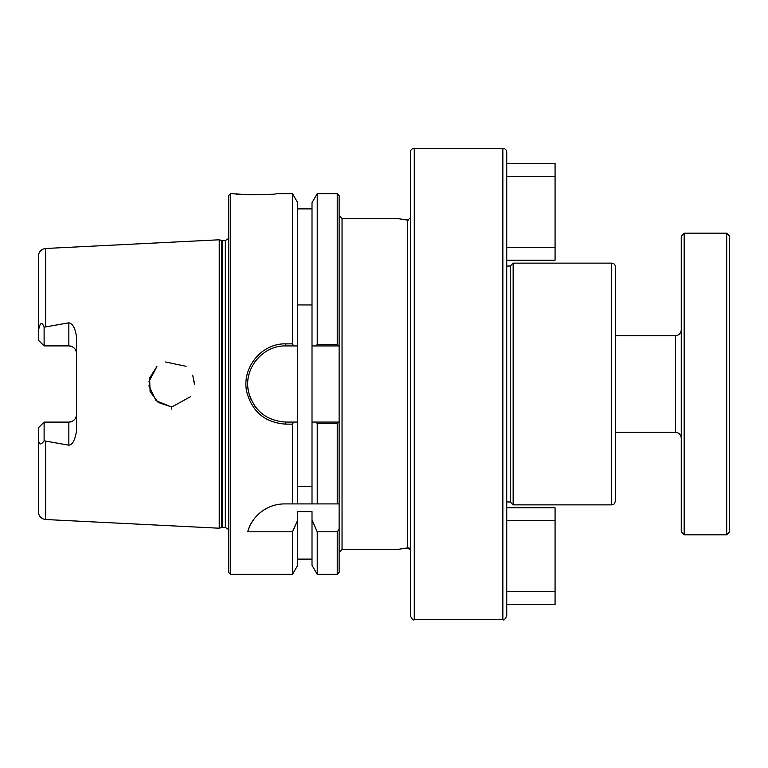 <?xml version="1.0" encoding="UTF-8"?>
<svg xmlns="http://www.w3.org/2000/svg" width="768" height="768" viewBox="0 0 768 768"><rect width="100%" height="100%" fill="white"/><g stroke="black" fill="none" stroke-linecap="round" stroke-linejoin="round"><path stroke-width="1.15" d="M506.726 615.821L506.726 152.179C506.496 149.837 505.21 148.541 502.858 148.31L502.858 619.69C503.818 620.659 505.104 619.373 506.726 615.821M506.726 549.101L506.726 591.562L555.072 591.562L555.072 507.763L506.726 507.763M555.072 591.562L555.072 604.454L506.726 604.454L506.726 606.365M410.39 510.749L410.39 520.723M414.259 148.31C411.907 148.541 410.621 149.837 410.39 152.179L410.39 615.821C412.09 619.411 413.376 620.698 414.259 619.69L414.259 148.31L502.858 148.31M337.229 193.661L337.229 344.362L317.232 344.362L316.157 345.936L312.01 345.936L312.01 202.714L317.232 193.661L337.229 193.661L339.13 195.562L339.13 529.354L337.229 531.811L337.229 574.339L339.13 572.438L339.13 529.354M410.39 218.026L407.491 220.07L396.528 218.419L407.491 220.07L407.491 547.93L396.528 549.581L407.491 547.93L410.39 549.974L409.843 548.486M339.13 552.49L342.038 549.581L342.038 218.419L396.528 218.419M407.702 220.118L408.24 220.166M409.248 548.054L408.365 547.843M611.635 263.136C613.987 263.366 615.274 264.653 615.504 267.005L615.504 500.995C613.142 506.861 612.835 503.856 611.635 504.864L611.635 263.136L513.149 263.136L513.149 504.864L611.635 504.864M506.726 266.035L510.25 266.035L510.25 501.965L513.149 504.864M510.25 266.035L513.149 263.136M297.734 304.954L312.01 304.954M312.01 486.518L297.734 486.518M293.587 345.936L297.734 345.936L297.734 202.714L292.512 193.661L292.512 343.862L285.84 343.862C261.149 343.056 240.749 368.822 247.018 392.957C252.758 412.406 265.699 422.803 285.84 424.138L292.512 424.138L293.587 422.064L285.84 422.064C266.592 420.797 254.218 410.938 248.726 392.496C242.736 369.61 262.234 345.178 285.84 345.936L293.587 345.936L292.512 343.862M316.157 345.936L339.091 345.936L337.229 344.362M230.64 574.339L230.64 193.661L228.739 195.562L228.739 572.438L230.64 574.339L292.512 574.339L297.734 565.286L297.734 519.965L292.512 531.811L247.776 531.811C250.09 520.618 263.395 503.962 284.458 503.914L339.13 503.914M297.734 503.914L297.734 345.936M259.603 356.419A38.064 38.064 0 0 0 254.294 362.688M249.398 372.998A38.064 38.064 0 0 0 248.4 377.098M247.958 387.811A38.064 38.064 0 0 0 251.28 399.955M254.294 405.312A38.064 38.064 0 0 0 257.674 409.613M312.01 345.936L312.01 422.064L316.157 422.064L317.232 423.638L337.229 423.638L339.091 422.064L316.157 422.064M297.734 422.064L293.587 422.064M292.512 574.339L292.512 531.811M337.229 423.638L337.229 503.914M45.629 519.514L219.226 528.211L219.226 239.789L45.629 248.486C41.213 249.11 38.803 251.645 38.4 256.09L38.4 331.142C39.926 322.512 41.837 321.197 44.112 327.178L68.851 322.81C72.749 323.654 75.283 328.291 76.464 336.71L76.464 431.29C74.957 440.208 72.422 444.835 68.851 445.19L44.112 440.822C40.31 446.035 38.41 444.72 38.4 436.858L38.4 511.91C38.803 516.355 41.213 518.89 45.629 519.514L45.629 441.398M171.456 409.085L171.542 406.838M190.704 396.576L172.003 406.838L190.704 396.576M148.877 385.843L155.99 400.637L171.216 406.838L158.208 402.47L150.096 391.594L149.597 378.029L156.902 366.547L148.906 381.802M165.523 361.997L186.048 366.288L165.523 361.997M194.333 381.446L194.41 382.214M194.467 383.443L194.477 384M194.477 384.461L192.72 375.206M265.862 194.525L248.803 194.707M240.768 194.246L236.237 193.834M230.64 193.661L234.614 193.661C232.531 194.995 278.832 194.803 276.144 193.661L292.512 193.661M292.512 503.914L292.512 424.138M275.558 504.97A38.064 38.064 0 0 0 247.776 531.811M337.229 531.811L317.232 531.811L312.01 519.965L312.01 511.613L297.734 511.613L297.734 519.965M76.464 353.51C76.099 348.96 73.555 346.426 68.851 345.898A7.613 7.613 0 0 1 76.464 353.51M38.4 436.858L38.4 427.814L44.112 422.102L68.851 422.102C73.555 421.574 76.099 419.04 76.464 414.49A7.613 7.613 0 0 1 68.851 422.102L68.851 445.19M44.112 327.178L44.112 345.898L38.4 340.186L38.4 331.142M38.4 427.814L44.112 422.102L44.112 440.822M44.112 345.898L68.851 345.898L68.851 322.81M317.232 531.811L317.232 574.339L337.229 574.339M317.232 423.638L317.232 503.914M317.232 574.339L312.01 565.286L312.01 519.965M312.01 503.914L312.01 422.064M317.232 193.661L317.232 344.362M221.578 240.422L225.322 240.557L225.322 527.443L221.578 527.578L221.578 240.422L219.226 239.789M225.322 240.557L228.739 238.426M684.154 534.835L684.154 233.165L681.254 236.064L681.254 531.936L684.154 534.835L726.701 534.835L726.701 233.165L684.154 233.165M726.701 534.835L729.6 531.936L729.6 236.064L726.701 233.165M681.254 329.856C680.909 333.379 678.979 335.309 675.456 335.654L615.504 335.654M506.726 176.438L555.072 176.438L555.072 247.334L506.726 247.334M506.726 260.237L555.072 260.237L555.072 247.334M555.072 176.438L555.072 163.546L506.726 163.546M506.726 520.666L555.072 520.666M506.726 604.454L506.726 591.562M45.629 326.602L45.629 248.486M285.84 424.138L285.84 422.064M285.84 345.936L285.84 343.862M222.566 527.443L222.566 240.557M675.456 335.654L675.456 432.346L615.504 432.346M414.259 619.69L502.858 619.69M342.038 218.419L339.13 215.51M342.038 549.581L396.528 549.581M506.726 501.965L510.25 501.965M312.01 559.114L297.734 559.114M312.01 208.886L297.734 208.886M221.578 527.578L219.226 528.211M225.322 527.443L228.739 529.574M675.456 432.346C678.979 432.691 680.909 434.621 681.254 438.144"/></g></svg>
